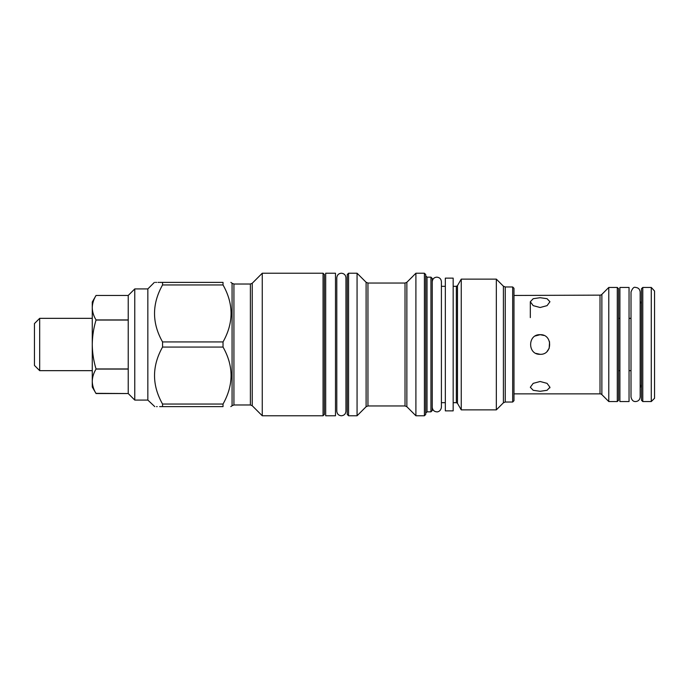 <?xml version="1.0" encoding="UTF-8"?>
<svg xmlns="http://www.w3.org/2000/svg" width="689" height="689" viewBox="0 0 689 689"><rect width="100%" height="100%" fill="white"/><g stroke="black" fill="none" stroke-linecap="round" stroke-linejoin="round"><path stroke-width="1.03" d="M154.758 406.613L147.842 400.076L134.768 400.076L134.768 288.924L147.842 288.924L147.842 400.076L147.842 288.924L154.379 282.387M159.615 406.613L162.552 406.613C151.864 406.613 151.864 406.613 162.552 406.613L223.029 406.613C233.717 406.613 233.717 406.613 223.029 406.613L223.029 404.047L162.552 404.047C151.864 385.134 151.864 366.135 162.552 347.067L162.552 341.933C151.864 323.02 151.864 304.03 162.552 284.953L162.552 282.387C151.864 282.387 151.864 282.387 162.552 282.387L159.615 282.387M155.481 282.387L156.558 282.387M157.945 282.387L158.754 282.387M230.875 282.387L232.072 283.257L232.072 405.743L230.824 406.613M162.552 284.953L223.029 284.953L223.029 282.387C233.717 282.387 233.717 282.387 223.029 282.387L162.552 282.387M223.029 284.953C233.726 303.866 233.726 322.865 223.029 341.933L162.552 341.933M162.552 347.067L223.029 347.067L223.029 341.933M323.063 415.768L323.063 273.232L324.373 274.541L324.373 414.459L323.063 415.768L262.259 415.768L262.259 273.232L252.243 283.257L250.391 284.023L233.924 284.023L232.072 283.257M157.213 406.613L156.549 406.613M162.552 406.613L162.552 404.047M223.029 347.067C233.726 365.98 233.726 384.97 223.029 404.047M424.407 415.768L424.407 273.232L425.716 274.541L425.716 414.459L424.407 415.768L415.906 415.768L415.906 273.232L409.016 280.122L412.478 276.728M409.016 280.122L406.863 282.275L406.863 406.725L405.02 405.959L367.952 405.959L366.109 406.725L357.066 415.768L357.066 273.232L348.565 273.232L348.565 415.768L347.256 414.459L347.256 274.541L348.565 273.232M430.944 277.159L432.253 278.468L432.253 410.532L430.944 411.841L430.944 277.159L427.025 277.159L425.716 275.85M512.676 286.968L512.676 402.031L513.977 400.731L513.977 288.269L512.676 286.968L505.252 286.968L503.409 286.202L496.33 279.123L461.251 279.123L461.251 409.877L457.479 403.341L457.479 285.659L461.251 279.123M512.676 402.031L505.252 402.031L503.409 402.798L496.33 409.877L496.33 279.123M335.491 332.399L335.491 273.232L325.682 273.232L325.682 415.768L335.491 415.768L335.491 332.399M453.173 344.5L453.173 278.141L445.327 278.141L445.327 410.859L453.173 410.859L453.173 344.5M540.133 354.31C527.481 354.913 527.481 334.087 540.133 334.69C552.767 334.079 552.802 354.904 540.133 354.31L536.016 353.405M540.133 391.3L533.191 390.293L530.323 387.252L533.2 383.36L540.133 381.491L547.066 383.36L549.943 387.252L547.066 390.293L540.133 391.3M540.133 307.509L533.191 305.64L530.323 301.748L533.2 298.707L540.133 297.7L547.066 298.707L549.943 301.748L547.066 305.64L540.133 307.509M513.977 393.867L600.016 393.867A2.618 2.618 0 0 1 601.867 394.625L608.783 401.549L617.284 401.549L617.284 287.451L608.783 287.451L608.783 401.549M513.977 295.46L600.016 295.133L600.016 393.867M549.848 387.898L549.943 387.252M547.075 351.424L549.133 348.401M549.193 348.255L549.555 341.778M543.931 335.457L540.133 334.69L535.301 335.965M608.783 287.451L601.867 294.375A2.618 2.618 0 0 1 600.016 295.133M617.284 287.451L618.593 288.76L618.593 400.24L617.284 401.549M640.167 292.033L640.167 396.967C639.84 399.801 638.315 401.325 635.585 401.549C633.234 401.661 631.71 400.137 631.012 396.967L631.012 292.033C632.442 288.235 633.966 286.71 635.585 287.451C638.315 287.675 639.84 289.199 640.167 292.033L640.167 301.679A3.273 3.273 0 0 1 641.407 303.634L641.476 303.634M640.167 396.967L640.167 387.321A3.273 3.273 0 0 0 641.407 385.366L641.476 385.366M654.55 291.025L651.277 287.451L651.277 401.549L654.55 398.276L654.55 291.025M642.785 401.549L641.476 400.24L641.476 288.76L642.785 287.451L642.785 401.549L651.277 401.549M642.785 287.451L651.277 287.451M641.407 303.634L641.407 385.366M631.012 370.656L629.048 370.656M619.902 370.656L618.593 370.656M631.012 318.344L629.048 318.344M619.902 318.344L618.593 318.344M619.902 287.451L619.902 401.549L629.048 401.549L629.048 287.451L619.902 287.451M34.45 365.42L34.45 323.58L39.678 318.344L39.678 370.656L34.45 365.42M95.935 393.341L128.232 393.54L128.232 295.46L134.768 288.924M96.047 295.46L128.232 295.46L96.047 295.46C93.626 299.448 92.369 303.522 92.266 307.699L92.266 302.006L96.047 295.46M128.232 319.929L96.047 319.929C93.626 315.932 92.369 311.859 92.266 307.699L92.266 344.5C92.378 336.111 93.635 327.964 96.047 320.041L128.232 320.041M134.768 400.076L128.232 393.54L96.047 393.54C93.626 389.543 92.369 385.461 92.266 381.301L92.266 381.456M96.047 393.54L92.266 386.994L92.266 381.301C92.369 377.133 93.626 373.059 96.047 369.071L128.232 369.071M128.232 368.959L96.047 368.959C93.618 360.941 92.36 352.785 92.266 344.5L92.266 381.301M252.243 283.257L252.243 405.743L250.391 404.977L233.924 404.977L233.924 284.023M250.391 404.977L250.391 284.023M405.02 405.959L405.02 283.041L367.952 283.041L366.109 282.275L357.066 273.232M367.952 405.959L367.952 283.041M366.109 406.725L366.109 282.275M430.944 411.841L427.025 411.841L427.025 277.159M505.252 402.031L505.252 286.968M503.409 402.798L503.409 286.202M457.479 403.341L456.342 402.686L456.342 286.314L453.173 286.314M601.867 294.375L601.867 394.625M233.924 404.977L232.072 405.743M323.063 273.232L262.259 273.232M252.243 405.743L262.259 415.768M424.407 273.232L415.906 273.232M427.025 411.841L425.716 413.15M357.066 415.768L348.565 415.768M406.863 282.275L405.02 283.041M406.863 406.725L415.906 415.768M445.327 286.314L441.408 286.314L441.408 281.732C441.132 278.95 439.608 277.426 436.826 277.159C434.104 277.374 432.571 278.907 432.253 281.732M456.342 402.686L453.173 402.686M445.327 402.686L441.408 402.686L441.408 407.268C440.684 411.927 436.809 412.039 436.826 411.841C434.104 411.626 432.571 410.093 432.253 407.268M457.479 285.659L456.342 286.314M496.33 409.877L461.251 409.877M345.947 342.984L345.947 411.187C345.68 413.968 344.156 415.493 341.374 415.768C338.643 415.545 337.119 414.02 336.792 411.187L336.792 277.813C337.119 274.98 338.643 273.455 341.374 273.232C344.156 273.507 345.68 275.032 345.947 277.813L345.947 342.984L345.947 277.813M441.408 407.268L441.408 281.732M530.323 301.748L530.323 317.603M631.012 395.262L631.012 396.967M640.167 387.097L640.822 385.366M92.266 370.656L39.678 370.656M92.266 318.344L39.678 318.344"/></g></svg>
